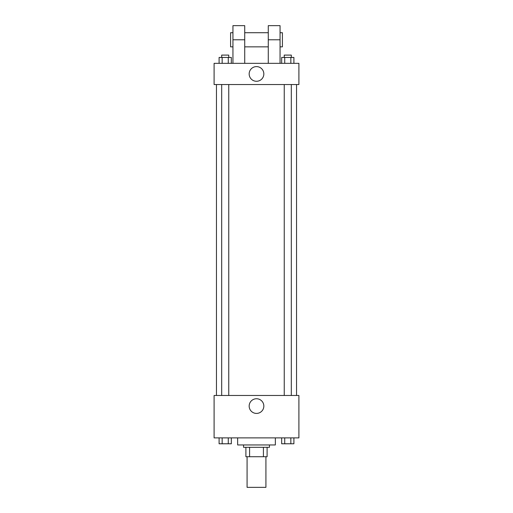 <?xml version="1.0" encoding="UTF-8"?>
<svg xmlns="http://www.w3.org/2000/svg" width="513" height="513" viewBox="0 0 513 513"><rect width="100%" height="100%" fill="white"/><g stroke="black" fill="none" stroke-linecap="round" stroke-linejoin="round"><path stroke-width="0.77" d="M247.08 456.724L247.08 487.35L265.92 487.35L265.92 456.724M263.413 447.304L263.413 456.724L245.9 456.724L245.9 447.304M263.413 456.724L267.1 456.724L267.1 447.304L267.1 456.724M269.453 444.951L269.453 447.304L243.547 447.304L243.547 444.951M249.587 447.304L249.587 456.724M237.654 437.884L237.654 444.951L275.346 444.951L275.346 437.884M298.899 437.884L214.101 437.884L214.101 395.478L298.899 395.478L298.899 437.884M263.836 406.084A7.336 7.336 0 0 1 252.832 412.433A7.336 7.336 0 0 1 252.832 399.73A7.336 7.336 0 0 1 263.836 406.084M296.546 84.542L296.546 395.478M284.247 395.478L284.247 84.542M228.753 84.542L228.753 395.478M298.899 84.542L214.101 84.542L214.101 63.343L298.899 63.343L298.899 84.542L214.101 84.542M293.904 437.884L293.904 443.771L281.663 443.771L281.663 437.884M290.845 437.884L290.845 443.771M284.721 437.884L284.721 443.771M291.313 443.771L284.247 443.79M231.337 437.884L231.337 443.771L219.096 443.771L219.096 437.884M228.279 437.884L228.279 443.771M222.155 437.884L222.155 443.771M228.753 443.771L221.687 443.79M293.904 63.343L293.904 57.45L281.663 57.45L281.663 63.343M290.845 57.45L290.845 63.343M284.721 57.45L284.721 63.343M284.247 57.45L284.247 55.096L291.313 55.096L291.313 57.45M231.337 63.343L231.337 57.45L219.096 57.45L219.096 63.343M228.279 57.45L228.279 63.343M222.155 57.45L222.155 63.343M221.687 57.45L221.687 55.096L228.753 55.096L228.753 57.45M249.164 73.943A7.336 7.336 0 0 1 260.168 67.588A7.336 7.336 0 0 1 260.168 80.291A7.336 7.336 0 0 1 249.164 73.943M268.28 63.343L268.28 39.783L280.053 39.783L280.053 25.65L268.28 25.65L268.28 39.783M268.28 32.717L244.72 32.717M232.947 63.343L232.947 39.783L244.72 39.783L244.72 63.343M244.72 39.783L244.72 25.65L232.947 25.65L232.947 39.783M280.053 63.343L280.053 39.783M280.053 46.85L282.413 46.85L282.413 32.717L280.053 32.717M232.947 32.717L230.587 32.717L230.587 46.85L232.947 46.85M216.454 84.542L216.454 395.478M291.313 395.478L291.313 84.542M221.687 84.542L221.687 395.478M268.28 46.85L244.72 46.85"/></g></svg>
